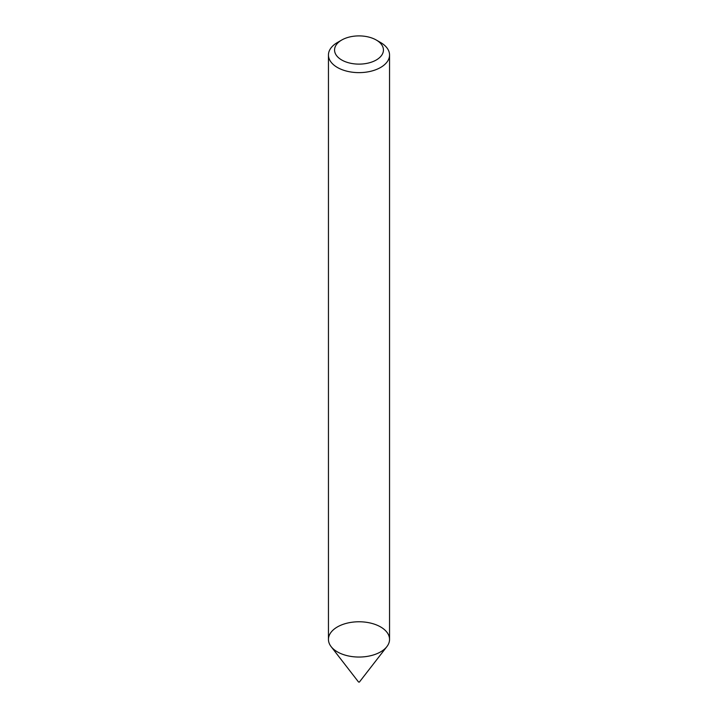 <?xml version="1.0" encoding="UTF-8"?>
<svg xmlns="http://www.w3.org/2000/svg" width="718" height="718" viewBox="0 0 718 718"><rect width="100%" height="100%" fill="white"/><g stroke="black" fill="none" stroke-linecap="round" stroke-linejoin="round"><path stroke-width="1.08" d="M376.277 40.029L380.603 42.524A30.551 17.636 180 0 1 389.551 54.999L389.551 639.406A30.551 17.636 180 0 1 380.603 651.881A30.551 17.636 180 0 1 347.306 655.705A30.551 17.636 180 0 1 328.449 639.406L328.449 54.999A30.551 17.636 180 0 1 337.397 42.524L341.723 40.029A24.439 14.109 180 0 1 376.277 40.029A24.439 14.109 180 0 1 376.277 59.989A24.439 14.109 180 0 1 341.723 59.989A24.439 14.109 180 0 1 341.723 40.029M389.551 54.999A30.551 17.636 180 0 1 380.603 67.465A30.551 17.636 180 0 1 347.306 71.288A30.551 17.636 180 0 1 328.449 54.999M386.885 646.613L359.359 682.1L358.533 682.01L331.115 646.613A30.551 17.636 180 0 1 359 621.77A30.551 17.636 180 0 1 386.885 646.613A30.551 17.636 180 0 1 380.603 651.881A30.551 17.636 180 0 1 331.115 646.613"/></g></svg>
